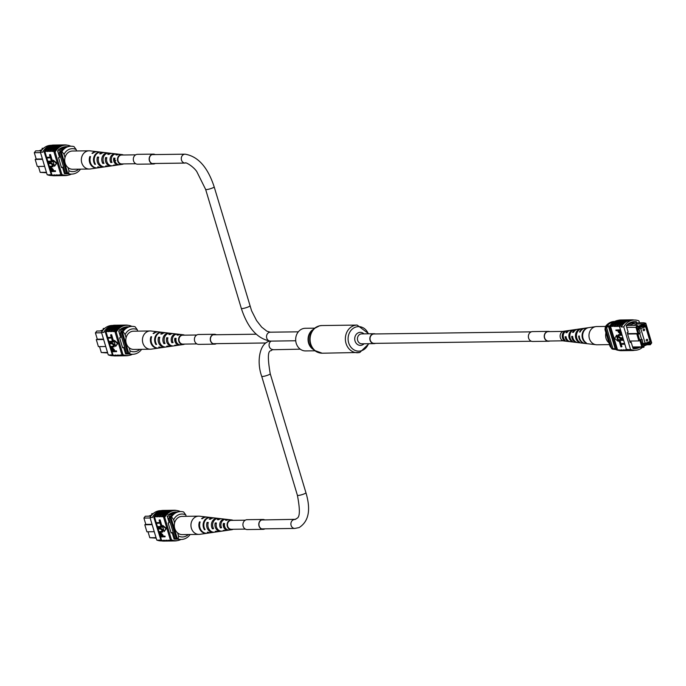 <?xml version="1.0" encoding="UTF-8"?>
<svg xmlns="http://www.w3.org/2000/svg" width="686" height="686" viewBox="0 0 686 686"><rect width="100%" height="100%" fill="white"/><g stroke="black" fill="none" stroke-linecap="round" stroke-linejoin="round"><path stroke-width="1.03" d="M646.246 340.436A0.866 0.746 89.2 0 0 647.661 339.879A0.866 0.746 89.2 0 0 646.246 340.436M643.151 330.137A0.866 0.746 89.2 0 0 644.566 329.572A0.866 0.746 89.2 0 0 643.151 330.137M640.767 328.594L645.192 343.343L650.045 341.414L645.612 326.665L640.767 328.594L638.332 328.628M645.612 326.665L642.027 326.708M645.192 343.343L642.756 343.377M627.484 333.636L637.8 333.499L635.896 327.171L637.268 325.335L637.894 326.15L637.002 327.333L638.992 333.953L637.98 334.356L639.669 339.973L640.673 339.57L642.662 346.19L643.991 346.499L643.862 347.313L632.758 347.459M643.991 346.499L643.682 345.452L650.148 342.88L650.457 343.918L651.348 342.734L645.689 323.878L643.734 322.763L645.8 323.235L651.7 342.906L650.328 344.741L646.984 344.784M643.862 347.313L641.804 346.842L639.909 340.522L638.898 340.925L636.788 333.902L627.596 334.022M632.612 346.97L641.804 346.842L642.662 346.19M643.734 322.763L636.008 322.874L636.968 324.015L644.077 323.912L644.668 324.615L644.351 323.569M644.668 324.615L638.203 327.188L637.894 326.15M649.676 340.187L650.165 341.825L643.134 344.629L642.165 339.51L641.659 339.707L639.686 333.147L640.192 332.95L639.206 329.666L638.7 329.872L638.212 328.234L645.252 325.43L645.74 327.068M646.718 330.352L648.69 336.903M627.004 324.89L631.96 322.917L630.46 322.935M635.956 322.866L628.813 325.421L636.008 322.874M615.556 348.848L613.961 348.865A13.128 11.336 89.2 0 0 615.582 349.011L615.582 349.011M613.884 321.931A13.128 11.336 89.2 0 0 607.076 325.919A14.629 12.631 89.2 0 0 605.438 327.882L611.62 348.488A14.86 12.828 89.2 0 0 613.961 348.865M609.794 325.876L607.076 325.919M629.705 341.045L638.898 340.925L639.669 339.973M637.002 327.333L626.712 327.299M606.681 327.865L612.864 348.471A14.86 12.828 89.2 0 0 615.205 348.848L608.319 325.901A14.629 12.631 89.2 0 0 606.681 327.865L605.438 327.882M612.864 348.471L611.62 348.488M650.165 341.825L648.982 341.842M637.98 334.356L636.788 333.902L638.992 333.953M638.649 329.674L639.206 329.666M641.599 339.51L642.165 339.51M629.559 325.413L637.268 325.335M628.813 325.421L626.412 325.49M631.96 322.917L632.784 323.835M635.185 322.883L632.012 322.926M637.954 326.356L644.077 323.912M633.504 325.387L636.968 324.015M650.148 342.88L649.985 343.592L643.854 346.027M650.328 344.741L650.457 343.918M640.673 339.57L639.909 340.522M645.8 323.235L645.689 323.878M611.689 348.505L609.897 346.036L604.983 329.666L605.352 326.708L606.167 326.913M615.025 349.363A13.617 11.765 89.2 0 1 612.023 348.96L612.769 348.942A13.617 11.765 89.2 0 0 615.711 349.354L615.025 349.363A13.617 11.765 89.2 0 0 615.402 349.354M614.467 321.477L614.707 321.468A13.617 11.765 89.2 0 0 614.467 321.477A13.617 11.765 89.2 0 0 605.352 326.708M614.682 321.485A13.617 11.765 89.2 0 0 606.098 326.699M628.745 320.662L627.733 321.065L628.83 320.688M627.733 321.065L627.922 320.859A14.86 12.828 -90.8 0 1 631.943 320.053L634.439 320.019A14.86 12.828 89.2 0 0 623.771 326.922L621.276 326.956A14.86 12.828 -90.8 0 1 627.922 320.859M636.865 347.716L635.853 348.119L636.951 347.742M622.802 320.302A14.86 12.828 89.2 0 0 620.436 320.962A14.86 12.828 89.2 0 0 614.159 326.416L614.081 326.159A15.083 13.025 -90.8 0 1 620.376 320.748A15.083 13.025 -90.8 0 1 624.449 319.933A15.083 13.025 -90.8 0 1 625.006 319.942M625.298 320.268A14.86 12.828 89.2 0 0 622.931 320.928A14.86 12.828 89.2 0 0 616.654 326.382L614.159 326.416M619.904 326.973L619.655 326.982A14.86 12.828 -90.8 0 1 620.024 326.33L616.654 326.382M620.298 320.336A14.86 12.828 89.2 0 0 617.94 320.997A14.86 12.828 89.2 0 0 611.663 326.45L611.586 326.193A15.083 13.025 -90.8 0 1 617.872 320.782A15.083 13.025 -90.8 0 1 621.953 319.968A15.083 13.025 -90.8 0 1 622.511 319.976M614.081 326.159L611.663 326.45M611.586 326.193L610.463 326.202A15.083 13.025 -90.8 0 1 616.748 320.799A15.083 13.025 -90.8 0 1 620.83 319.985L621.953 319.968M612.709 326.176A15.083 13.025 -90.8 0 1 618.995 320.765A15.083 13.025 -90.8 0 1 623.077 319.95L624.449 319.933M621.19 326.708A15.083 13.025 -90.8 0 1 627.862 320.645A15.083 13.025 -90.8 0 1 631.935 319.83A15.083 13.025 -90.8 0 1 634.173 320.028M619.81 326.725A15.083 13.025 -90.8 0 1 626.49 320.671A15.083 13.025 -90.8 0 1 630.563 319.848L631.935 319.83M619.072 326.09A15.083 13.025 -90.8 0 1 625.366 320.679A15.083 13.025 -90.8 0 1 629.439 319.865A15.083 13.025 -90.8 0 1 630.005 319.873M617.7 326.107A15.083 13.025 -90.8 0 1 623.994 320.696A15.083 13.025 -90.8 0 1 628.067 319.882L629.439 319.865M616.577 326.124A15.083 13.025 -90.8 0 1 622.871 320.714A15.083 13.025 -90.8 0 1 626.944 319.899A15.083 13.025 -90.8 0 1 627.501 319.908M615.205 326.142A15.083 13.025 -90.8 0 1 621.499 320.731A15.083 13.025 -90.8 0 1 625.572 319.916L626.944 319.899M623.771 326.922L630.52 349.406A14.86 12.828 89.2 0 0 635.004 350.28L632.509 350.314A14.86 12.828 -90.8 0 1 628.024 349.44L626.395 349.466L619.655 326.982M626.644 349.457L624.869 349.997A15.083 13.025 89.2 0 0 628.642 350.589L630.014 350.572A15.083 13.025 89.2 0 0 630.571 350.546M628.35 350.246A14.86 12.828 -90.8 0 1 626.164 349.714M635.004 350.28A14.86 12.828 89.2 0 0 642.516 347.33M630.52 349.406L628.084 349.706A15.083 13.025 -90.8 0 0 632.509 350.537L631.137 350.555A15.083 13.025 89.2 0 1 626.712 349.723L628.084 349.706M619.955 343.66L624.329 343.6L624.517 344.243L620.659 344.295L621.422 346.85L620.916 346.85L619.955 343.66L624.577 343.403M621.224 344.286L621.928 346.644L621.422 346.85M618.772 339.724L623.145 339.664L623.334 340.299L619.475 340.35L620.247 342.906L619.732 342.914L618.772 339.724L623.403 339.467M620.041 340.342L620.753 342.708L620.247 342.906M618.892 335.36L618.815 336.44L620.624 337.795L622.888 337.761M618.523 334.751L621.893 334.459M615.865 330.035L620.238 329.975L621.019 332.856L620.118 333.825L618.206 331.947L617.82 330.652L616.062 330.669L615.865 330.035L620.496 329.777M621.525 332.659L620.624 333.628M620.118 333.825L620.744 333.619M618.626 341.028L616.868 335.171L614.545 338.335L618.12 341.225L618.626 341.028M624.869 349.997L619.87 350.066A15.083 13.025 89.2 0 0 623.643 350.657L625.015 350.632A15.083 13.025 89.2 0 0 625.581 350.615M610.463 326.202L610.54 326.459A14.86 12.828 89.2 0 0 610.163 327.111L609.039 327.119L615.788 349.603A14.86 12.828 89.2 0 0 618.618 350.375M619.87 350.066L617.623 350.092L610.54 326.459M622.374 350.031A15.083 13.025 89.2 0 0 626.138 350.623L627.519 350.606A15.083 13.025 89.2 0 0 628.076 350.58M623.745 350.006A15.083 13.025 89.2 0 0 627.519 350.606M626.241 349.98A15.083 13.025 89.2 0 0 630.014 350.572M634.739 350.28A15.083 13.025 -90.8 0 1 632.509 350.537M621.25 350.04A15.083 13.025 89.2 0 0 625.015 350.632M639.498 322.823L638.923 320.894A14.86 12.828 89.2 0 0 634.439 320.019M627.793 320.233A14.86 12.828 89.2 0 0 619.149 326.347M610.163 327.111L616.911 349.594A14.86 12.828 89.2 0 0 617.546 349.834M616.911 349.594L615.788 349.603M618.052 320.362A14.86 12.828 89.2 0 0 609.039 327.119M636.685 322.857L636.325 321.665L633.495 321.7M630.597 322.917L633.435 322.874L633.101 321.768M636.325 321.665A14.86 12.828 89.2 0 0 634.91 321.588A14.86 12.828 89.2 0 0 626.224 325.687L628.179 332.187L627.167 332.581L630.151 342.537L631.163 342.134L630.04 342.151M631.163 342.134L633.109 348.634A14.86 12.828 89.2 0 0 634.533 348.711A14.86 12.828 89.2 0 0 639.704 347.365M633.435 322.874A14.86 12.828 89.2 0 0 632.012 322.806A14.86 12.828 89.2 0 0 629.276 323.183M636.454 347.408A14.86 12.828 -90.8 0 1 633.092 348.574M620.333 333.019L619.904 333.19L619.921 330.618L618.326 330.643L618.729 331.981L620.153 333.139M618.892 330.635L620.41 332.984M618.729 331.981L619.235 331.775M622.631 337.958L622.828 338.601L620.307 338.635L617.812 336.697L618.24 334.837L621.645 334.657L621.833 335.3L619.321 335.334L618.309 336.637L620.118 337.992L622.914 337.846M618.309 336.637L618.815 336.44M619.321 335.334L618.583 335.428M618.12 341.225L616.371 335.368M618.746 350.074A15.083 13.025 89.2 0 0 622.519 350.666A15.083 13.025 89.2 0 0 623.085 350.649M622.519 350.666L621.396 350.683A15.083 13.025 -90.8 0 1 617.623 350.092M620.864 350.349A14.86 12.828 -90.8 0 1 618.669 349.817M625.855 350.28A14.86 12.828 -90.8 0 1 623.668 349.749M623.36 350.314A14.86 12.828 -90.8 0 1 621.173 349.783M609.468 344.612L596.974 344.784A9.124 7.88 -90.8 0 1 596.091 344.732A9.124 7.88 -90.8 0 1 594.951 344.501A9.124 7.88 -90.8 0 1 589.205 333.422A9.124 7.88 -90.8 0 1 595.851 326.613A9.124 7.88 -90.8 0 1 596.726 326.545L605.549 326.425M608.936 342.854A9.124 7.88 -90.8 0 1 605.858 333.199A9.124 7.88 -90.8 0 1 605.935 332.847M573.496 329.837A6.183 5.334 89.2 0 0 568.977 334.554A6.183 5.334 89.2 0 0 571.249 341.122L572.33 341.251A6.328 5.462 -90.8 0 1 569.963 334.536A6.328 5.462 -90.8 0 1 574.594 329.674A6.328 5.462 -90.8 0 1 574.825 329.649L573.685 329.812A6.183 5.334 89.2 0 0 573.496 329.837L570.375 330.283A5.771 4.982 89.2 0 0 566.928 332.676L565.95 332.727A5.625 4.862 -90.8 0 1 569.277 330.446L563.815 331.235A4.905 4.236 89.2 0 0 560.119 335.797A4.905 4.236 89.2 0 0 563.326 340.856A4.905 4.236 89.2 0 0 563.943 340.985L569.431 341.619A5.625 4.862 -90.8 0 1 568.728 341.482A5.625 4.862 -90.8 0 1 565.084 336.757L566.061 336.706A5.771 4.982 89.2 0 0 569.809 341.602A5.771 4.982 89.2 0 0 570.529 341.748L576.806 342.486A6.594 5.694 -90.8 0 1 575.974 342.314A6.594 5.694 -90.8 0 1 571.678 336.406L572.656 336.354A6.731 5.814 89.2 0 0 577.055 342.443A6.731 5.814 89.2 0 0 577.904 342.614L584.644 343.403A7.623 6.577 -90.8 0 1 583.692 343.206A7.623 6.577 -90.8 0 1 578.701 336.029L579.267 336.003A7.7 6.654 89.2 0 0 584.309 343.274A7.7 6.654 89.2 0 0 585.269 343.472L596.091 344.732M577.355 342.52A6.594 5.694 -90.8 0 1 576.806 342.486M569.98 341.654A5.625 4.862 -90.8 0 1 569.431 341.619M588.502 327.676A8.112 7.006 89.2 0 0 588.194 327.719L585.064 328.165A7.7 6.654 89.2 0 0 580.133 331.981L579.567 332.007A7.623 6.577 -90.8 0 1 584.438 328.26A7.623 6.577 -90.8 0 1 584.755 328.225M581.436 328.714L581.351 328.731A7.143 6.174 89.2 0 0 580.845 328.774L577.715 329.229A6.731 5.814 89.2 0 0 573.522 332.324L572.544 332.376A6.594 5.694 -90.8 0 1 576.626 329.383A6.594 5.694 -90.8 0 1 577.175 329.34M569.277 330.446A5.625 4.862 -90.8 0 1 569.826 330.403M588.194 327.719A8.112 7.006 89.2 0 0 582.2 334.236A8.112 7.006 89.2 0 0 585.733 342.88L586.35 342.949A8.198 7.074 -90.8 0 1 582.757 334.228A8.198 7.074 -90.8 0 1 588.811 327.625L595.851 326.613M580.845 328.774A7.143 6.174 89.2 0 0 575.588 334.399A7.143 6.174 89.2 0 0 578.487 342.005L579.567 342.134A7.289 6.294 -90.8 0 1 576.574 334.374A7.289 6.294 -90.8 0 1 581.942 328.62L584.438 328.26M565.092 340.35A5.359 4.631 -90.8 0 1 563.352 334.742A5.359 4.631 -90.8 0 1 567.159 330.755L566.019 330.918A5.214 4.502 89.2 0 0 562.357 334.794A5.214 4.502 89.2 0 0 564.012 340.222L565.092 340.35M563.266 335.24A4.099 3.541 89.2 0 0 563.283 336.989M578.632 341.354L578.487 342.005M571.412 340.385L571.249 341.122M564.201 339.347L564.012 340.222M578.701 336.029L579.267 336.2M571.678 336.406L572.69 336.697M565.084 336.757L566.113 337.058M531.41 341.251L374.17 343.377A4.708 4.065 -90.8 0 1 370.123 339.579A4.708 4.065 -90.8 0 1 374.041 333.971L531.29 331.844M375.379 333.953A4.956 4.279 89.2 0 0 374.041 333.722A4.956 4.279 89.2 0 0 373.27 333.816A4.956 4.279 89.2 0 0 369.848 339.184A4.956 4.279 89.2 0 0 374.17 343.626A4.956 4.279 89.2 0 0 374.942 343.54A4.956 4.279 89.2 0 0 375.508 343.36M314.745 328.157L305.296 328.285A11.319 9.776 89.2 0 0 303.538 328.491A11.319 9.776 89.2 0 0 295.726 340.762A11.319 9.776 89.2 0 0 305.604 350.923L315.054 350.795M245.408 529.103L231.388 529.292A4.459 3.85 -90.8 0 1 227.529 525.596A4.459 3.85 -90.8 0 1 230.059 520.614A4.459 3.85 -90.8 0 1 231.259 520.374L245.279 520.185M135.794 163.748L121.774 163.937A4.459 3.85 -90.8 0 1 117.923 160.241A4.459 3.85 -90.8 0 1 120.444 155.268A4.459 3.85 -90.8 0 1 121.654 155.027L135.674 154.83M196.899 343.918L182.879 344.106A4.459 3.85 -90.8 0 1 179.029 340.41A4.459 3.85 -90.8 0 1 181.55 335.437A4.459 3.85 -90.8 0 1 182.759 335.197L196.779 335M66.842 146.873A3.713 0.592 -16.7 0 0 62.906 147.91A3.713 0.592 -16.7 0 0 60.822 149.102A3.713 0.592 -16.7 0 0 61.354 149.239A3.713 0.592 -16.7 0 0 63.429 148.905M62.014 148.022L61.063 148.03M42.146 149.582L42.138 148.296L43.518 148.279M41.271 150.791L35.672 150.869L34.3 152.704L36.195 159.023L35.183 159.426L37.293 166.458L44.641 166.355M40.517 152.618L34.3 152.704M57.607 150.74L61.731 150.688M58.353 149.479L62.872 149.411M59.511 149.016L65.23 146.735M65.419 146.658L67.58 146.632M64.458 173.695L67.828 173.652M42.532 159.332L35.183 159.426M42.421 158.946L36.195 159.023M38.425 166.441L40.2 172.375L46.425 172.289M67.785 173.652A14.629 12.631 -90.8 0 1 65.444 173.266L59.262 152.661A14.86 12.828 -90.8 0 1 60.9 150.697M59.262 152.661L60.505 152.644A14.86 12.828 -90.8 0 1 61.234 151.683M67.785 173.489A14.629 12.631 -90.8 0 1 66.688 173.249L60.505 152.644M65.444 173.266L66.688 173.249M40.2 172.375L46.571 172.786M42.258 149.531L39.016 150.826M66.739 146.907A3.713 0.592 -16.7 0 0 62.88 147.944A3.713 0.592 -16.7 0 0 60.831 149.111M68.008 167.564L68.96 170.745A11.148 9.621 89.2 0 0 78.693 169.185M61.92 151.452A13.617 11.765 -90.8 0 1 71.035 146.212A13.617 11.765 -90.8 0 1 74.037 146.624L76.172 149.548A11.148 9.621 89.2 0 0 64.055 154.376L61.92 151.452L61.174 151.46A13.617 11.765 -90.8 0 1 70.289 146.229A13.617 11.765 -90.8 0 1 70.658 146.229M80.519 169.159A13.617 11.765 -90.8 0 1 71.601 174.107A13.617 11.765 -90.8 0 1 68.591 173.704L67.845 173.712L61.174 151.46M68.591 173.704L68.96 170.745M64.055 154.376L65.007 157.557M71.224 174.107A13.617 11.765 -90.8 0 1 70.855 174.115A13.617 11.765 -90.8 0 1 67.845 173.712M76.172 149.548L76.6 150.971M58.833 175.342A14.86 12.828 -90.8 0 1 56.646 174.81L57.847 175.059A15.083 13.025 89.2 0 0 61.62 175.65L62.992 175.633A15.083 13.025 89.2 0 0 63.549 175.607M56.338 175.376A14.86 12.828 -90.8 0 1 54.151 174.844L55.352 175.093A15.083 13.025 89.2 0 0 59.116 175.685L60.497 175.667A15.083 13.025 89.2 0 0 61.054 175.642M61.337 175.307A14.86 12.828 -90.8 0 1 59.142 174.784L60.342 175.024A15.083 13.025 89.2 0 0 64.115 175.616L65.239 175.599A15.083 13.025 89.2 0 0 68.008 175.213M60.342 175.024L61.466 175.007A15.083 13.025 89.2 0 0 65.239 175.599M57.847 175.059L59.219 175.041A15.083 13.025 89.2 0 0 62.992 175.633M51.896 175.556L51.63 175.565A14.86 12.828 -90.8 0 1 47.145 174.69L49.709 174.921A15.083 13.025 89.2 0 0 54.125 175.753L55.497 175.736A15.083 13.025 89.2 0 0 56.063 175.71M49.709 174.921L51.081 174.904A15.083 13.025 89.2 0 0 55.497 175.736M53.842 175.41A14.86 12.828 -90.8 0 1 51.013 174.638L51.261 174.638A14.86 12.828 89.2 0 0 51.904 174.879L52.848 175.127A15.083 13.025 89.2 0 0 56.621 175.719L57.993 175.702A15.083 13.025 89.2 0 0 58.559 175.676M52.848 175.127L54.228 175.11A15.083 13.025 89.2 0 0 57.993 175.702M55.352 175.093L56.724 175.076A15.083 13.025 89.2 0 0 60.497 175.667M53.285 145.398A14.86 12.828 89.2 0 0 44.264 152.155L51.261 174.638M46.622 157.283L44.89 151.503A14.86 12.828 89.2 0 0 44.513 152.155M44.89 151.503L47.06 151.22A15.083 13.025 -90.8 0 1 57.427 144.995A15.083 13.025 -90.8 0 1 57.984 145.003M47.145 174.69L40.397 152.206A14.86 12.828 -90.8 0 1 51.064 145.303L51.33 145.303M40.397 152.206L42.892 152.172M46.399 157.377L50.258 157.326L49.486 154.77L49.992 154.564L50.507 154.556L51.459 157.754L46.588 158.012L46.399 157.377L50.198 157.128M47.583 161.313L51.441 161.261L50.67 158.706L51.176 158.509L51.69 158.5L52.642 161.69L47.771 161.956L47.583 161.313L51.381 161.064M48.089 163.019L50.601 162.985L53.105 164.914L52.668 166.784L49.272 166.955L49.083 166.321L51.596 166.286L52.608 164.974L50.798 163.62L48.277 163.654L48.595 162.814L51.107 162.779L53.611 164.717L52.899 166.664M49.083 166.321L52.522 166.055M50.404 168.559L51.296 167.59L53.208 169.468L53.602 170.763L55.36 170.737L55.549 171.38L50.678 171.637L49.898 168.756L50.79 167.787L52.702 169.665L53.096 170.968L54.854 170.943L55.043 171.577M50.901 167.658L50.395 167.856L50.901 167.658M56.878 163.079L53.294 160.19L52.788 160.387L54.546 166.244L56.878 163.079L56.372 163.277L52.788 160.387M58.276 145.329A14.86 12.828 89.2 0 0 49.632 151.443L52.05 151.152A15.083 13.025 -90.8 0 1 62.417 144.926A15.083 13.025 -90.8 0 1 62.983 144.935M49.632 151.443L49.555 151.186A15.083 13.025 -90.8 0 1 59.922 144.96A15.083 13.025 -90.8 0 1 60.488 144.969M55.78 145.363A14.86 12.828 89.2 0 0 47.137 151.477L49.555 151.186M51.904 174.879L50.927 171.637M49.941 168.362L49.521 166.955M49.306 166.226L48.535 163.654M48.312 162.925L48.02 161.947M47.806 161.227L46.837 158.012M61.466 175.007L61.388 174.75A14.86 12.828 -90.8 0 1 60.745 174.51L61.869 174.493L55.129 152.009A14.86 12.828 -90.8 0 1 65.796 145.106A14.86 12.828 -90.8 0 1 70.281 145.972L70.349 146.229M60.771 145.295A14.86 12.828 89.2 0 0 52.127 151.409L54.374 151.374A14.86 12.828 89.2 0 1 64.673 145.123L65.796 145.106M48.183 151.203A15.083 13.025 -90.8 0 1 58.55 144.978L59.922 144.96M45.688 151.237A15.083 13.025 -90.8 0 1 56.055 145.012L57.427 144.995M44.178 151.898A15.083 13.025 -90.8 0 1 54.931 145.029L53.559 145.046A15.083 13.025 89.2 0 0 42.806 151.923M54.931 145.029A15.083 13.025 -90.8 0 1 55.489 145.038M50.678 151.169A15.083 13.025 -90.8 0 1 61.045 144.943L62.417 144.926M60.745 174.51L54.005 152.026A14.86 12.828 -90.8 0 1 54.374 151.374M54.005 152.026L55.129 152.009M61.388 174.75A14.86 12.828 89.2 0 0 65.23 175.376L66.353 175.359A14.86 12.828 -90.8 0 1 61.869 174.493M71.361 174.115A14.86 12.828 -90.8 0 1 66.353 175.359M51.081 174.904L49.641 174.656M62.083 147.987A14.86 12.828 89.2 0 0 61.251 147.927M62.057 147.996L61.097 148.013M61.388 167.238L62.52 167.221L61.508 167.624L58.524 157.669L59.536 157.266L57.581 150.766M65.89 173.79A14.86 12.828 -90.8 0 1 64.467 173.721L62.52 167.221M58.936 149.471A14.86 12.828 -90.8 0 1 66.259 146.675M51.013 168.43L50.996 170.994L52.582 170.968L52.187 169.631L50.764 168.473M54.854 170.943L55.36 170.737M53.096 170.968L53.602 170.763M52.702 169.665L53.208 169.468M50.996 170.994L52.53 170.78M51.51 168.224L51.501 170.788M50.601 169.674L51.107 169.468M53.105 164.914L53.611 164.717M50.601 162.985L51.107 162.779M50.67 158.706L51.69 158.5M51.184 158.698L52.136 161.896M49.486 154.77L50.507 154.556M50.001 154.762L50.961 157.952M54.546 166.244L56.372 163.277M53.174 151.134A15.083 13.025 -90.8 0 1 63.541 144.909L64.664 144.9A15.083 13.025 89.2 0 0 54.297 151.117M67.442 145.209A15.083 13.025 89.2 0 0 64.664 144.9M97.343 151.717A8.198 7.074 89.2 0 0 97.026 151.675L89.969 150.843A9.124 7.88 89.2 0 0 89.086 150.8A9.124 7.88 89.2 0 0 82.98 154.316A9.124 7.88 89.2 0 0 84.404 167.118A9.124 7.88 89.2 0 0 89.334 169.039A9.124 7.88 89.2 0 0 90.218 168.97L97.249 167.959A8.198 7.074 89.2 0 0 97.558 167.907M89.086 150.8L72.442 151.023A9.124 7.88 89.2 0 0 65.093 157.24A9.124 7.88 89.2 0 0 67.751 167.341A9.124 7.88 89.2 0 0 72.69 169.262L89.334 169.039M114.742 160.584A4.691 4.047 89.2 0 0 114.776 158.912M114.734 160.61L115.788 160.541M111.852 153.432A6.328 5.462 89.2 0 0 111.304 153.338A6.328 5.462 89.2 0 0 107.762 154.341L108.971 154.419A6.183 5.334 -90.8 0 1 112.401 153.467L115.531 153.827A5.771 4.982 -90.8 0 1 116.08 153.93M97.026 151.675A8.198 7.074 89.2 0 0 92.001 153.338L92.696 153.381A8.112 7.006 -90.8 0 1 97.652 151.743L100.791 152.112A7.7 6.654 -90.8 0 1 101.108 152.155M104.478 152.566A7.289 6.294 89.2 0 0 103.929 152.472A7.289 6.294 89.2 0 0 99.616 153.818L100.825 153.896A7.143 6.174 -90.8 0 1 105.027 152.601L108.165 152.969A6.731 5.814 -90.8 0 1 108.714 153.064M119.218 154.299A5.359 4.631 89.2 0 0 118.669 154.196A5.359 4.631 89.2 0 0 115.917 154.873L117.135 154.95A5.214 4.502 -90.8 0 1 119.767 154.324L122.125 154.599A4.905 4.236 -90.8 0 1 123.42 155.002M123.54 163.911A4.905 4.236 -90.8 0 1 122.254 164.348A4.905 4.236 -90.8 0 1 118.035 161.905A4.905 4.236 -90.8 0 1 118.361 156.468A4.905 4.236 -90.8 0 1 122.125 154.599M103.929 152.472L101.417 152.181A7.623 6.577 89.2 0 0 95.577 155.087A7.623 6.577 89.2 0 0 95.5 164.271L94.822 164.348A7.7 6.654 -90.8 0 1 94.882 155.045A7.7 6.654 -90.8 0 1 100.791 152.112M111.304 153.338L109.263 153.098A6.594 5.694 89.2 0 0 104.203 155.611A6.594 5.694 89.2 0 0 103.989 163.319L102.806 163.457A6.731 5.814 -90.8 0 1 102.994 155.533A6.731 5.814 -90.8 0 1 108.165 152.969M118.669 154.196L116.629 153.956A5.625 4.862 89.2 0 0 112.315 156.099A5.625 4.862 89.2 0 0 111.99 162.411L110.798 162.548A5.771 4.982 -90.8 0 1 111.106 156.031A5.771 4.982 -90.8 0 1 115.531 153.827M101.314 167.358A7.7 6.654 -90.8 0 1 100.996 167.418A7.7 6.654 -90.8 0 1 97.661 166.904L98.338 166.827A7.623 6.577 89.2 0 0 101.622 167.324L104.126 166.964A7.289 6.294 89.2 0 0 104.675 166.861M108.894 166.244A6.731 5.814 -90.8 0 1 108.345 166.355A6.731 5.814 -90.8 0 1 105.644 166.003L106.827 165.866A6.594 5.694 89.2 0 0 109.443 166.201L111.466 165.901A6.328 5.462 89.2 0 0 112.015 165.789M116.234 165.18A5.771 4.982 -90.8 0 1 115.694 165.3A5.771 4.982 -90.8 0 1 113.636 165.094L114.828 164.957A5.625 4.862 89.2 0 0 116.783 165.137L118.815 164.846A5.359 4.631 89.2 0 0 119.364 164.726M100.996 167.418L97.875 167.864A8.112 7.006 -90.8 0 1 91.392 164.683A8.112 7.006 -90.8 0 1 90.535 156.605L89.84 156.562A8.198 7.074 89.2 0 0 90.698 164.734A8.198 7.074 89.2 0 0 97.249 167.959M108.345 166.355L105.215 166.809A7.143 6.174 -90.8 0 1 98.673 157.12L97.463 157.043A7.289 6.294 89.2 0 0 104.126 166.964M115.694 165.3L112.564 165.746A6.183 5.334 -90.8 0 1 106.819 157.643L105.601 157.566A6.328 5.462 89.2 0 0 111.466 165.901M122.254 164.348L119.913 164.691A5.214 4.502 -90.8 0 1 114.974 158.183L113.756 158.097A5.359 4.631 89.2 0 0 118.815 164.846M111.475 161.021A4.39 3.79 -90.8 0 1 111.441 158.217M114.862 158.912L114.656 158.903A4.176 3.602 89.2 0 0 115.531 162.29M89.84 156.562L90.381 157.051M97.463 157.043L98.45 157.934M105.601 157.566L106.63 158.492M113.756 158.097L114.656 158.903M95.208 163.774L94.822 164.348M103.535 162.368L102.806 163.457M111.578 161.381L110.798 162.548M127.948 327.042A3.713 0.592 -16.7 0 0 124.012 328.08A3.713 0.592 -16.7 0 0 121.928 329.271A3.713 0.592 -16.7 0 0 122.46 329.409A3.713 0.592 -16.7 0 0 124.535 329.074M123.111 328.191L122.168 328.2M103.252 329.752L103.234 328.465L104.624 328.448M102.377 330.961L96.777 331.038L95.405 332.873L97.301 339.193L96.289 339.596L98.398 346.627L105.747 346.524M101.622 332.787L95.405 332.873M118.712 330.909L122.837 330.858M119.458 329.64L123.977 329.58M120.607 329.186L126.327 326.905M126.524 326.828L128.676 326.802M125.564 353.865L128.934 353.813M103.637 339.501L96.289 339.596M103.517 339.107L97.301 339.193M99.521 346.61L101.305 352.544L107.522 352.458M128.882 353.813A14.629 12.631 -90.8 0 1 126.55 353.436L120.367 332.83A14.86 12.828 -90.8 0 1 121.997 330.866M120.367 332.83L121.611 332.813A14.86 12.828 -90.8 0 1 122.34 331.844M128.882 353.659A14.629 12.631 -90.8 0 1 127.793 353.419L121.611 332.813M126.55 353.436L127.793 353.419M101.305 352.544L107.676 352.956M103.363 329.7L100.122 330.995M127.845 327.076A3.713 0.592 -16.7 0 0 123.986 328.114A3.713 0.592 -16.7 0 0 121.936 329.28M129.114 347.733L130.066 350.906A11.148 9.621 89.2 0 0 139.798 349.354M123.026 331.621A13.617 11.765 -90.8 0 1 132.141 326.382A13.617 11.765 -90.8 0 1 135.142 326.793L137.277 329.717A11.148 9.621 89.2 0 0 125.152 334.545L123.026 331.621L122.271 331.63A13.617 11.765 -90.8 0 1 131.386 326.399A13.617 11.765 -90.8 0 1 131.763 326.399M141.625 349.328A13.617 11.765 -90.8 0 1 132.707 354.276A13.617 11.765 -90.8 0 1 129.697 353.865L128.951 353.882L122.271 331.63M129.697 353.865L130.066 350.906M125.152 334.545L126.104 337.726M132.329 354.276A13.617 11.765 -90.8 0 1 131.952 354.285A13.617 11.765 -90.8 0 1 128.951 353.882M137.277 329.717L137.697 331.141M119.939 355.511A14.86 12.828 -90.8 0 1 117.743 354.979L118.944 355.228A15.083 13.025 89.2 0 0 122.717 355.82L124.089 355.802A15.083 13.025 89.2 0 0 124.655 355.777M117.443 355.545A14.86 12.828 -90.8 0 1 115.248 355.014L116.449 355.262A15.083 13.025 89.2 0 0 120.221 355.854L121.594 355.837A15.083 13.025 89.2 0 0 122.159 355.811M122.434 355.477A14.86 12.828 -90.8 0 1 120.247 354.945L121.448 355.194A15.083 13.025 89.2 0 0 125.212 355.785L126.344 355.768A15.083 13.025 89.2 0 0 129.114 355.382M121.448 355.194L122.571 355.177A15.083 13.025 89.2 0 0 126.344 355.768M118.944 355.228L120.324 355.211A15.083 13.025 89.2 0 0 124.089 355.802M112.993 355.725L112.727 355.734A14.86 12.828 -90.8 0 1 108.242 354.859L110.806 355.091A15.083 13.025 89.2 0 0 115.231 355.923L116.603 355.897A15.083 13.025 89.2 0 0 117.16 355.88M110.806 355.091L112.178 355.074A15.083 13.025 89.2 0 0 116.603 355.897M114.948 355.58A14.86 12.828 -90.8 0 1 112.118 354.808L112.367 354.799A14.86 12.828 89.2 0 0 113.001 355.048L113.953 355.297A15.083 13.025 89.2 0 0 117.726 355.888L119.098 355.871A15.083 13.025 89.2 0 0 119.664 355.845M113.953 355.297L115.325 355.271A15.083 13.025 89.2 0 0 119.098 355.871M116.449 355.262L117.821 355.237A15.083 13.025 89.2 0 0 121.594 355.837M114.382 325.567A14.86 12.828 89.2 0 0 105.37 332.324L112.367 354.799M107.728 337.452L105.996 331.672A14.86 12.828 89.2 0 0 105.618 332.324M105.996 331.672L108.156 331.389A15.083 13.025 -90.8 0 1 118.532 325.164A15.083 13.025 -90.8 0 1 119.09 325.173M108.242 354.859L101.502 332.376A14.86 12.828 -90.8 0 1 112.161 325.473L112.427 325.473M101.502 332.376L103.998 332.341M107.496 337.546L111.355 337.495L110.592 334.94L111.098 334.734L111.604 334.725L112.564 337.924L107.693 338.181L107.496 337.546L111.304 337.298M108.68 341.482L112.538 341.431L111.775 338.875L112.281 338.67L112.787 338.67L113.747 341.86L108.877 342.117L108.68 341.482L112.478 341.234M109.194 343.189L111.707 343.154L114.21 345.084L113.773 346.945L110.377 347.125L110.18 346.481L112.701 346.447L113.713 345.144L111.904 343.789L109.383 343.823L109.7 342.983L112.212 342.949L114.708 344.887L113.996 346.824M110.18 346.481L113.627 346.224M111.501 348.728L112.401 347.759L114.313 349.637L114.699 350.932L116.466 350.906L116.654 351.549L111.784 351.807L111.003 348.925L111.895 347.956L113.807 349.834L114.202 351.138L115.96 351.112L116.148 351.747M112.007 347.828L111.501 348.025L112.007 347.828M117.983 343.249L114.399 340.359L113.893 340.556L115.651 346.413L117.983 343.249L117.478 343.446L113.893 340.556M119.381 325.498A14.86 12.828 89.2 0 0 110.738 331.612L113.156 331.321A15.083 13.025 -90.8 0 1 123.523 325.095A15.083 13.025 -90.8 0 1 124.08 325.104M110.738 331.612L110.66 331.355A15.083 13.025 -90.8 0 1 121.028 325.13A15.083 13.025 -90.8 0 1 121.585 325.138M116.877 325.533A14.86 12.828 89.2 0 0 108.242 331.647L110.66 331.355M113.001 355.048L112.032 351.807M111.046 348.531L110.626 347.125M110.412 346.396L109.631 343.823M109.417 343.094L109.125 342.117M108.903 341.388L107.942 338.181M122.571 355.177L122.494 354.919A14.86 12.828 -90.8 0 1 121.851 354.679L122.974 354.662L116.234 332.178A14.86 12.828 -90.8 0 1 126.893 325.275A14.86 12.828 -90.8 0 1 131.378 326.142L131.455 326.39M121.876 325.464A14.86 12.828 89.2 0 0 113.233 331.578L115.48 331.544A14.86 12.828 89.2 0 1 125.77 325.293L126.893 325.275M109.288 331.372A15.083 13.025 -90.8 0 1 119.656 325.147L121.028 325.13M106.784 331.407A15.083 13.025 -90.8 0 1 117.152 325.181L118.532 325.164M105.284 332.067A15.083 13.025 -90.8 0 1 116.028 325.198L114.656 325.215A15.083 13.025 89.2 0 0 103.912 332.093M116.028 325.198A15.083 13.025 -90.8 0 1 116.594 325.207M111.784 331.338A15.083 13.025 -90.8 0 1 122.151 325.113L123.523 325.095M121.851 354.679L115.111 332.195A14.86 12.828 -90.8 0 1 115.48 331.544M115.111 332.195L116.234 332.178M122.494 354.919A14.86 12.828 89.2 0 0 126.335 355.545L127.459 355.528A14.86 12.828 -90.8 0 1 122.974 354.662M132.458 354.285A14.86 12.828 -90.8 0 1 127.459 355.528M112.178 355.074L110.746 354.825M122.202 328.182L123.163 328.165A14.86 12.828 89.2 0 0 122.357 328.097M122.494 347.408L123.617 347.39L122.614 347.793L119.621 337.838L120.633 337.435L118.687 330.935M126.987 353.959A14.86 12.828 -90.8 0 1 125.572 353.89L123.617 347.39M120.033 329.632A14.86 12.828 -90.8 0 1 127.364 326.845M112.11 348.599L112.101 351.163L113.687 351.138L113.284 349.8L111.861 348.642M115.96 351.112L116.466 350.906M114.202 351.138L114.699 350.932M113.807 349.834L114.313 349.637M112.101 351.163L113.627 350.949M112.615 348.394L112.607 350.958M111.698 349.834L112.204 349.637M114.21 345.084L114.708 344.887M111.707 343.154L112.212 342.949M111.775 338.875L112.787 338.67M112.281 338.867L113.241 342.065M110.592 334.94L111.604 334.725M111.106 334.931L112.058 338.121M115.651 346.413L117.478 343.446M114.279 331.304A15.083 13.025 -90.8 0 1 124.646 325.078L125.77 325.07A15.083 13.025 89.2 0 0 115.402 331.287M128.548 325.378A15.083 13.025 89.2 0 0 125.77 325.07M158.449 331.887A8.198 7.074 89.2 0 0 158.132 331.835L151.074 331.012A9.124 7.88 89.2 0 0 150.191 330.969A9.124 7.88 89.2 0 0 144.077 334.485A9.124 7.88 89.2 0 0 145.501 347.288A9.124 7.88 89.2 0 0 150.44 349.208A9.124 7.88 89.2 0 0 151.323 349.14L158.355 348.128A8.198 7.074 89.2 0 0 158.663 348.068M150.191 330.969L133.547 331.192A9.124 7.88 89.2 0 0 126.198 337.401A9.124 7.88 89.2 0 0 128.857 347.51A9.124 7.88 89.2 0 0 133.796 349.431L150.44 349.208M176.036 340.762L175.848 340.779A4.691 4.047 89.2 0 0 175.873 339.081M172.949 333.602A6.328 5.462 89.2 0 0 172.4 333.507A6.328 5.462 89.2 0 0 168.867 334.511L170.077 334.588A6.183 5.334 -90.8 0 1 173.498 333.636L176.636 333.996A5.771 4.982 -90.8 0 1 177.185 334.099M158.132 331.835A8.198 7.074 89.2 0 0 153.107 333.507L153.793 333.55A8.112 7.006 -90.8 0 1 158.758 331.913L161.896 332.281A7.7 6.654 -90.8 0 1 162.213 332.324M165.583 332.736A7.289 6.294 89.2 0 0 165.034 332.641A7.289 6.294 89.2 0 0 160.721 333.988L161.93 334.065A7.143 6.174 -90.8 0 1 166.132 332.77L169.271 333.139A6.731 5.814 -90.8 0 1 169.819 333.233M180.324 334.468A5.359 4.631 89.2 0 0 179.775 334.365A5.359 4.631 89.2 0 0 177.022 335.042L178.24 335.12A5.214 4.502 -90.8 0 1 180.872 334.494L183.222 334.768A4.905 4.236 -90.8 0 1 184.525 335.171M184.645 344.08A4.905 4.236 -90.8 0 1 183.359 344.518A4.905 4.236 -90.8 0 1 179.14 342.074A4.905 4.236 -90.8 0 1 179.458 336.637A4.905 4.236 -90.8 0 1 183.222 334.768M165.034 332.641L162.522 332.35A7.623 6.577 89.2 0 0 156.682 335.257A7.623 6.577 89.2 0 0 156.605 344.441L155.919 344.518A7.7 6.654 -90.8 0 1 155.988 335.214A7.7 6.654 -90.8 0 1 161.896 332.281M172.4 333.507L170.368 333.267A6.594 5.694 89.2 0 0 165.309 335.78A6.594 5.694 89.2 0 0 165.094 343.489L163.903 343.626A6.731 5.814 -90.8 0 1 164.1 335.703A6.731 5.814 -90.8 0 1 169.271 333.139M179.775 334.365L177.734 334.125A5.625 4.862 89.2 0 0 173.421 336.269A5.625 4.862 89.2 0 0 173.086 342.58L171.894 342.717A5.771 4.982 -90.8 0 1 172.212 336.2A5.771 4.982 -90.8 0 1 176.636 333.996M162.419 347.528A7.7 6.654 -90.8 0 1 162.102 347.588A7.7 6.654 -90.8 0 1 158.758 347.073L159.435 346.996A7.623 6.577 89.2 0 0 162.728 347.493L165.232 347.133A7.289 6.294 89.2 0 0 165.772 347.022M169.991 346.413A6.731 5.814 -90.8 0 1 169.451 346.524A6.731 5.814 -90.8 0 1 166.741 346.173L167.933 346.036A6.594 5.694 89.2 0 0 170.54 346.37L172.572 346.07A6.328 5.462 89.2 0 0 173.121 345.958M177.34 345.35A5.771 4.982 -90.8 0 1 176.791 345.461A5.771 4.982 -90.8 0 1 174.733 345.264L175.925 345.127A5.625 4.862 89.2 0 0 177.888 345.307L179.921 345.015A5.359 4.631 89.2 0 0 180.461 344.895M162.102 347.588L158.981 348.034A8.112 7.006 -90.8 0 1 152.498 344.852A8.112 7.006 -90.8 0 1 151.64 336.775L150.946 336.732A8.198 7.074 89.2 0 0 151.803 344.904A8.198 7.074 89.2 0 0 158.355 348.128M169.451 346.524L166.321 346.979A7.143 6.174 -90.8 0 1 159.778 337.289L158.56 337.212A7.289 6.294 89.2 0 0 165.232 347.133M176.791 345.461L173.669 345.916A6.183 5.334 -90.8 0 1 167.916 337.812L166.707 337.735A6.328 5.462 89.2 0 0 172.572 346.07M183.359 344.518L181.01 344.852A5.214 4.502 -90.8 0 1 176.079 338.352L174.861 338.267A5.359 4.631 89.2 0 0 179.921 345.015M172.58 341.191A4.39 3.79 -90.8 0 1 172.546 338.387M175.959 339.081L175.762 339.073A4.176 3.602 89.2 0 0 176.636 342.46M150.946 336.732L151.486 337.22M158.56 337.212L159.555 338.104M166.707 337.735L167.736 338.661M174.861 338.267L175.762 339.073M156.305 343.943L155.919 344.518M164.631 342.528L163.903 343.626M172.675 341.551L171.894 342.717M176.456 512.228A3.713 0.592 -16.7 0 0 172.512 513.257A3.713 0.592 -16.7 0 0 170.437 514.457A3.713 0.592 -16.7 0 0 170.968 514.594A3.713 0.592 -16.7 0 0 173.044 514.251M171.62 513.368L170.668 513.385M151.752 514.929L151.743 513.651L153.132 513.625M150.877 516.146L145.286 516.224L143.914 518.059L145.809 524.378L144.797 524.781L146.907 531.804L154.256 531.71M150.131 517.973L143.914 518.059M167.221 516.095L171.346 516.035M167.967 514.826L172.486 514.766M169.116 514.363L174.836 512.09M175.033 512.013L177.185 511.979M174.073 539.042L177.442 538.999M152.146 524.679L144.797 524.781M152.026 524.293L145.809 524.378M148.03 531.787L149.814 537.73L156.031 537.644M177.391 538.999A14.629 12.631 -90.8 0 1 175.05 538.621L168.867 518.007A14.86 12.828 -90.8 0 1 170.505 516.052M168.867 518.007L170.119 517.999A14.86 12.828 -90.8 0 1 170.848 517.03M177.391 538.844A14.629 12.631 -90.8 0 1 176.302 538.604L170.119 517.999M175.05 538.621L176.302 538.604M149.814 537.73L156.185 538.133M151.872 514.886L148.63 516.181M176.353 512.262A3.713 0.592 -16.7 0 0 172.486 513.3A3.713 0.592 -16.7 0 0 170.445 514.466M177.623 532.911L178.574 536.092A11.148 9.621 89.2 0 0 188.307 534.54M171.534 516.807A13.617 11.765 -90.8 0 1 180.65 511.567A13.617 11.765 -90.8 0 1 183.651 511.979L185.777 514.903A11.148 9.621 89.2 0 0 173.661 519.731L171.534 516.807L170.78 516.815A13.617 11.765 -90.8 0 1 179.895 511.576A13.617 11.765 -90.8 0 1 180.272 511.585M190.125 534.514A13.617 11.765 -90.8 0 1 181.215 539.462A13.617 11.765 -90.8 0 1 178.206 539.05L177.46 539.059L170.78 516.815M178.206 539.05L178.574 536.092M173.661 519.731L174.613 522.904M180.838 539.462A13.617 11.765 -90.8 0 1 180.461 539.47A13.617 11.765 -90.8 0 1 177.46 539.059M185.777 514.903L186.206 516.318M168.447 540.688A14.86 12.828 -90.8 0 1 166.252 540.165L167.453 540.405A15.083 13.025 89.2 0 0 171.226 541.005L172.598 540.98A15.083 13.025 89.2 0 0 173.164 540.962M165.952 540.722A14.86 12.828 -90.8 0 1 163.757 540.199L164.957 540.439A15.083 13.025 89.2 0 0 168.73 541.031L170.102 541.014A15.083 13.025 89.2 0 0 170.668 540.997M170.943 540.662A14.86 12.828 -90.8 0 1 168.747 540.131L169.957 540.371A15.083 13.025 89.2 0 0 173.721 540.971L174.844 540.954A15.083 13.025 89.2 0 0 177.623 540.568M169.957 540.371L171.08 540.362A15.083 13.025 89.2 0 0 174.844 540.954M167.453 540.405L168.833 540.388A15.083 13.025 89.2 0 0 172.598 540.98M161.502 540.911L161.236 540.911A14.86 12.828 -90.8 0 1 156.751 540.045L159.315 540.268A15.083 13.025 89.2 0 0 163.74 541.1L165.112 541.082A15.083 13.025 89.2 0 0 165.669 541.065M159.315 540.268L160.687 540.251A15.083 13.025 89.2 0 0 165.112 541.082M163.457 540.757A14.86 12.828 -90.8 0 1 160.627 539.993L160.876 539.985A14.86 12.828 89.2 0 0 161.51 540.234L162.462 540.474A15.083 13.025 89.2 0 0 166.235 541.065L167.607 541.048A15.083 13.025 89.2 0 0 168.173 541.031M162.462 540.474L163.834 540.457A15.083 13.025 89.2 0 0 167.607 541.048M164.957 540.439L166.329 540.422A15.083 13.025 89.2 0 0 170.102 541.014M162.891 510.753A14.86 12.828 89.2 0 0 153.878 517.51L160.876 539.985M156.237 522.638L154.496 516.858A14.86 12.828 89.2 0 0 154.127 517.501M154.496 516.858L156.665 516.567A15.083 13.025 -90.8 0 1 167.032 510.35A15.083 13.025 -90.8 0 1 167.598 510.35M156.751 540.045L150.011 517.561A14.86 12.828 -90.8 0 1 160.67 510.658L160.936 510.65M150.011 517.561L152.506 517.527M156.005 522.723L159.864 522.672L159.101 520.117L159.606 519.919L160.112 519.911L161.073 523.101L156.202 523.367L156.005 522.723L159.812 522.483M157.188 526.668L161.047 526.616L160.284 524.061L160.79 523.855L161.296 523.847L162.256 527.045L157.377 527.302L157.188 526.668L160.987 526.419M157.703 528.366L160.215 528.331L162.711 530.269L162.282 532.13L158.886 532.31L158.689 531.667L161.21 531.633L162.222 530.321L160.413 528.975L157.891 529.009L158.209 528.169L160.721 528.134L163.217 530.072L162.505 532.01M158.689 531.667L162.136 531.401M160.01 533.905L160.91 532.936L162.822 534.814L163.208 536.118L164.966 536.092L165.163 536.735L160.284 536.992L159.504 534.111L160.404 533.142L162.316 535.02L162.702 536.315L164.469 536.289L164.657 536.932M160.515 533.013L160.01 533.211L160.515 533.013M166.484 528.426L162.908 525.536L162.402 525.742L164.16 531.59L166.484 528.426L165.986 528.632L162.402 525.742M167.881 510.684A14.86 12.828 89.2 0 0 159.246 516.798L161.664 516.498A15.083 13.025 -90.8 0 1 172.032 510.281A15.083 13.025 -90.8 0 1 172.589 510.29M159.246 516.798L159.169 516.532A15.083 13.025 -90.8 0 1 169.536 510.315A15.083 13.025 -90.8 0 1 170.094 510.324M165.386 510.718A14.86 12.828 89.2 0 0 156.742 516.824L159.169 516.532M161.51 540.234L160.541 536.984M159.555 533.708L159.135 532.302M158.912 531.581L158.14 529M157.926 528.28L157.634 527.302M157.411 526.574L156.451 523.358M171.08 540.362L170.994 540.105A14.86 12.828 -90.8 0 1 170.36 539.856L171.483 539.839L164.734 517.364A14.86 12.828 -90.8 0 1 175.402 510.453A14.86 12.828 -90.8 0 1 179.886 511.327L179.964 511.576M170.385 510.65A14.86 12.828 89.2 0 0 161.742 516.764L163.988 516.73A14.86 12.828 89.2 0 1 174.278 510.47L175.402 510.453M157.789 516.558A15.083 13.025 -90.8 0 1 168.156 510.333L169.536 510.315M155.293 516.584A15.083 13.025 -90.8 0 1 165.66 510.367L167.032 510.35M153.793 517.253A15.083 13.025 -90.8 0 1 164.537 510.384L163.165 510.401A15.083 13.025 89.2 0 0 152.412 517.27M164.537 510.384A15.083 13.025 -90.8 0 1 165.103 510.384M160.292 516.524A15.083 13.025 -90.8 0 1 170.66 510.298L172.032 510.281M170.36 539.856L163.611 517.373A14.86 12.828 -90.8 0 1 163.988 516.73M163.611 517.373L164.734 517.364M170.994 540.105A14.86 12.828 89.2 0 0 174.844 540.731L175.968 540.714A14.86 12.828 -90.8 0 1 171.483 539.839M180.967 539.462A14.86 12.828 -90.8 0 1 175.968 540.714M160.687 540.251L159.246 540.011M171.697 513.342A14.86 12.828 89.2 0 0 170.865 513.282M171.672 513.351L170.711 513.368M171.003 532.585L172.126 532.576L171.123 532.979L168.13 523.024L169.142 522.621L167.195 516.121M175.496 539.145A14.86 12.828 -90.8 0 1 174.081 539.076L172.126 532.576M168.542 514.817A14.86 12.828 -90.8 0 1 175.873 512.03M160.618 533.777L160.61 536.349L162.196 536.323L161.793 534.986L160.37 533.828M164.469 536.289L164.966 536.092M162.702 536.315L163.208 536.118M162.316 535.02L162.822 534.814M160.61 536.349L162.136 536.126M161.124 533.579L161.116 536.143M160.207 535.02L160.713 534.823M162.711 530.269L163.217 530.072M160.215 528.331L160.721 528.134M160.284 524.061L161.296 523.847M160.79 524.053L161.75 527.242M159.101 520.117L160.112 519.911M159.606 520.108L160.567 523.307M164.16 531.59L165.986 528.632M162.788 516.489A15.083 13.025 -90.8 0 1 173.155 510.264L174.278 510.247A15.083 13.025 89.2 0 0 163.911 516.472M177.057 510.555A15.083 13.025 89.2 0 0 174.278 510.247M206.958 517.064A8.198 7.074 89.2 0 0 206.64 517.021L199.583 516.198A9.124 7.88 89.2 0 0 198.7 516.155A9.124 7.88 89.2 0 0 192.586 519.671A9.124 7.88 89.2 0 0 194.009 532.473A9.124 7.88 89.2 0 0 198.949 534.394A9.124 7.88 89.2 0 0 199.832 534.325L206.863 533.305A8.198 7.074 89.2 0 0 207.172 533.254M198.7 516.155L182.056 516.378A9.124 7.88 89.2 0 0 174.698 522.586A9.124 7.88 89.2 0 0 177.365 532.696A9.124 7.88 89.2 0 0 182.304 534.617L198.949 534.394M224.545 525.948L224.356 525.956A4.691 4.047 89.2 0 0 224.382 524.267M221.458 518.788A6.328 5.462 89.2 0 0 220.909 518.685A6.328 5.462 89.2 0 0 217.368 519.688L218.585 519.774A6.183 5.334 -90.8 0 1 222.007 518.813L225.145 519.182A5.771 4.982 -90.8 0 1 225.694 519.285M206.64 517.021A8.198 7.074 89.2 0 0 201.607 518.685L202.301 518.736A8.112 7.006 -90.8 0 1 207.266 517.098L210.405 517.458A7.7 6.654 -90.8 0 1 210.713 517.51M214.092 517.921A7.289 6.294 89.2 0 0 213.543 517.827A7.289 6.294 89.2 0 0 209.23 519.173L210.439 519.251A7.143 6.174 -90.8 0 1 214.641 517.956L217.771 518.324A6.731 5.814 -90.8 0 1 218.32 518.419M228.832 519.654A5.359 4.631 89.2 0 0 228.284 519.551A5.359 4.631 89.2 0 0 225.531 520.228L226.749 520.305A5.214 4.502 -90.8 0 1 229.381 519.679L231.731 519.954A4.905 4.236 -90.8 0 1 233.034 520.348M233.154 529.266A4.905 4.236 -90.8 0 1 231.868 529.703A4.905 4.236 -90.8 0 1 227.649 527.26A4.905 4.236 -90.8 0 1 227.966 521.823A4.905 4.236 -90.8 0 1 231.731 519.954M213.543 517.827L211.031 517.536A7.623 6.577 89.2 0 0 205.191 520.434A7.623 6.577 89.2 0 0 205.105 529.626L204.428 529.703A7.7 6.654 -90.8 0 1 204.497 520.391A7.7 6.654 -90.8 0 1 210.405 517.458M220.909 518.685L218.868 518.453A6.594 5.694 89.2 0 0 213.818 520.957A6.594 5.694 89.2 0 0 213.603 528.674L212.411 528.803A6.731 5.814 -90.8 0 1 212.609 520.888A6.731 5.814 -90.8 0 1 217.771 518.324M228.284 519.551L226.243 519.311A5.625 4.862 89.2 0 0 221.93 521.454A5.625 4.862 89.2 0 0 221.595 527.757L220.403 527.894A5.771 4.982 -90.8 0 1 220.72 521.377A5.771 4.982 -90.8 0 1 225.145 519.182M210.919 532.713A7.7 6.654 -90.8 0 1 210.611 532.765A7.7 6.654 -90.8 0 1 207.266 532.25L207.944 532.173A7.623 6.577 89.2 0 0 211.237 532.679L213.74 532.319A7.289 6.294 89.2 0 0 214.281 532.207M218.5 531.599A6.731 5.814 -90.8 0 1 217.959 531.71A6.731 5.814 -90.8 0 1 215.25 531.358L216.442 531.221A6.594 5.694 89.2 0 0 219.048 531.547L221.081 531.256A6.328 5.462 89.2 0 0 221.629 531.144M225.848 530.535A5.771 4.982 -90.8 0 1 225.3 530.647A5.771 4.982 -90.8 0 1 223.242 530.45L224.433 530.312A5.625 4.862 89.2 0 0 226.397 530.492L228.429 530.201A5.359 4.631 89.2 0 0 228.97 530.081M210.611 532.765L207.489 533.219A8.112 7.006 -90.8 0 1 201.007 530.038A8.112 7.006 -90.8 0 1 200.149 521.96L199.454 521.917A8.198 7.074 89.2 0 0 200.312 530.089A8.198 7.074 89.2 0 0 206.863 533.305M217.959 531.71L214.829 532.156A7.143 6.174 -90.8 0 1 208.278 522.475L207.069 522.398A7.289 6.294 89.2 0 0 213.74 532.319M225.3 530.647L222.178 531.101A6.183 5.334 -90.8 0 1 216.424 522.998L215.215 522.921A6.328 5.462 89.2 0 0 221.081 531.256M231.868 529.703L229.518 530.038A5.214 4.502 -90.8 0 1 224.588 523.529L223.37 523.452A5.359 4.631 89.2 0 0 228.429 530.201M221.089 526.368A4.39 3.79 -90.8 0 1 221.046 523.572M224.468 524.267L224.271 524.258A4.176 3.602 89.2 0 0 225.145 527.637M199.454 521.917L199.995 522.406M207.069 522.398L208.055 523.289M215.215 522.921L216.244 523.838M223.37 523.452L224.271 524.258M204.814 529.129L204.428 529.703M213.14 527.714L212.411 528.803M221.184 526.728L220.403 527.894M548.989 331.604A4.751 4.099 89.2 0 0 548.431 331.57A4.751 4.099 89.2 0 0 547.694 331.655A4.751 4.099 89.2 0 0 544.418 336.8A4.751 4.099 89.2 0 0 548.56 341.062A4.751 4.099 89.2 0 0 549.117 341.011M549.726 331.595A4.939 4.262 89.2 0 0 548.431 331.381A4.939 4.262 89.2 0 0 547.66 331.467A4.939 4.262 89.2 0 0 544.255 336.817A4.939 4.262 89.2 0 0 548.56 341.251A4.939 4.262 89.2 0 0 549.332 341.165A4.939 4.262 89.2 0 0 549.855 341.002M548.431 331.381L532.576 331.595A4.939 4.262 89.2 0 0 531.813 331.681A4.939 4.262 89.2 0 0 528.4 337.032A4.939 4.262 89.2 0 0 532.713 341.465L548.56 341.251M154.899 163.491A4.751 4.099 -90.8 0 1 153.484 163.8A4.751 4.099 -90.8 0 1 149.84 161.347A4.751 4.099 -90.8 0 1 153.355 154.307A4.751 4.099 -90.8 0 1 154.779 154.573M155.319 163.482A4.939 4.262 -90.8 0 1 153.484 163.988L137.637 164.203A4.939 4.262 -90.8 0 1 133.847 161.656A4.939 4.262 -90.8 0 1 137.5 154.333L153.355 154.118A4.939 4.262 -90.8 0 1 155.19 154.573M153.484 163.988A4.939 4.262 -90.8 0 1 149.694 161.442A4.939 4.262 -90.8 0 1 153.355 154.118M215.996 343.66A4.751 4.099 -90.8 0 1 214.589 343.969A4.751 4.099 -90.8 0 1 211.185 341.971A4.751 4.099 -90.8 0 1 210.859 337.066A4.751 4.099 -90.8 0 1 214.461 334.468A4.751 4.099 -90.8 0 1 215.876 334.742M216.416 343.652A4.939 4.262 -90.8 0 1 214.589 344.158L198.734 344.372A4.939 4.262 -90.8 0 1 195.201 342.297A4.939 4.262 -90.8 0 1 194.858 337.195A4.939 4.262 -90.8 0 1 198.606 334.494L214.452 334.279A4.939 4.262 -90.8 0 1 216.296 334.742M214.589 344.158A4.939 4.262 -90.8 0 1 211.056 342.082A4.939 4.262 -90.8 0 1 210.713 336.98A4.939 4.262 -90.8 0 1 214.452 334.279M264.504 528.837A4.751 4.099 -90.8 0 1 263.098 529.155A4.751 4.099 -90.8 0 1 260.354 527.988A4.751 4.099 -90.8 0 1 259.179 522.766A4.751 4.099 -90.8 0 1 262.97 519.654A4.751 4.099 -90.8 0 1 264.384 519.928M264.925 528.837A4.939 4.262 -90.8 0 1 263.098 529.343L247.243 529.558A4.939 4.262 -90.8 0 1 244.388 528.34A4.939 4.262 -90.8 0 1 243.17 522.912A4.939 4.262 -90.8 0 1 247.114 519.679L262.961 519.465A4.939 4.262 -90.8 0 1 264.805 519.919M263.098 529.343A4.939 4.262 -90.8 0 1 260.243 528.126A4.939 4.262 -90.8 0 1 259.025 522.698A4.939 4.262 -90.8 0 1 262.961 519.465M620.118 337.992L620.624 337.795M619.132 334.691L619.63 334.494M374.041 333.722L361.659 333.893A4.956 4.279 89.2 0 0 360.887 333.979A4.956 4.279 89.2 0 0 357.466 339.347A4.956 4.279 89.2 0 0 361.788 343.797L374.17 343.626M363.949 333.859A6.526 5.634 89.2 0 0 359.25 332.461A6.526 5.634 89.2 0 0 354.825 340.11A6.526 5.634 89.2 0 0 361.453 345.264A6.526 5.634 89.2 0 0 364.086 343.763M368.305 333.799A12.262 10.59 89.2 0 0 356.609 326.845A12.262 10.59 89.2 0 0 348.291 341.234A12.262 10.59 89.2 0 0 360.75 350.923A12.262 10.59 89.2 0 0 368.433 343.703M318.167 326.27A13.669 11.799 89.2 0 0 314.36 328.483L319.53 325.816L321.837 325.541L357.123 325.07A13.84 11.954 89.2 0 0 354.971 325.318A13.84 11.954 89.2 0 0 345.427 340.316A13.84 11.954 89.2 0 0 357.492 352.741A13.84 11.954 89.2 0 0 359.644 352.484M321.837 325.541A13.84 11.954 89.2 0 0 319.693 325.799A13.84 11.954 89.2 0 0 310.141 340.796A13.84 11.954 89.2 0 0 322.214 353.213L359.807 352.467L368.931 343.695M313.399 329.323A11.319 9.776 89.2 0 0 308.057 339.57A11.319 9.776 89.2 0 0 313.674 349.663M322.214 353.213L314.651 350.477A13.669 11.799 89.2 0 1 314.36 328.483L312.336 330.258A11.499 9.93 89.2 0 0 312.584 348.762L314.651 350.477A13.669 11.799 89.2 0 0 318.518 352.595M300.254 349.174L271.845 349.749C272.008 352.69 265.208 344.672 270.241 373.759L305.939 492.737A4.459 0.703 163.3 0 1 303.915 493.989A4.459 0.703 163.3 0 1 297.398 495.301C302.552 522.106 295.872 517.15 295.803 519.311L261.555 519.962M305.939 492.737C311.032 509.835 308.751 521.446 299.096 527.594L294.8 528.434A4.459 3.85 -90.8 0 1 290.95 524.73A4.459 3.85 -90.8 0 1 293.471 519.756A4.459 3.85 -90.8 0 1 294.68 519.516M272.968 349.543A4.459 3.85 -90.8 0 1 269.169 346.138A4.459 3.85 -90.8 0 1 271.167 341.105M270.241 373.759A4.459 0.703 163.3 0 1 268.226 375.01A4.459 0.703 163.3 0 1 261.709 376.322L297.398 495.301M295.726 340.77L270.438 341.114C257.43 338.91 247.732 328.011 241.326 308.408L205.637 189.43A4.459 0.703 -16.7 0 0 212.154 188.118A4.459 0.703 -16.7 0 0 214.178 186.875C207.772 167.273 198.074 156.365 185.066 154.17L151.949 154.616M205.637 189.43L196.822 171.663C193.461 166.475 185.169 161.613 185.186 163.079A4.459 3.85 -90.8 0 1 181.336 159.384A4.459 3.85 -90.8 0 1 183.865 154.41A4.459 3.85 -90.8 0 1 185.066 154.17M270.438 341.114A4.459 3.85 -90.8 0 1 266.588 337.418A4.459 3.85 -90.8 0 1 269.109 332.436A4.459 3.85 -90.8 0 1 270.318 332.195L266.923 331.218L261.666 327.111L256.564 320.568L251.573 310.749L214.178 186.875M241.326 308.408A4.459 0.703 -16.7 0 0 247.843 307.096A4.459 0.703 -16.7 0 0 249.867 305.845M618.746 334.631L618.24 334.837M574.594 329.674L576.626 329.383M548.003 341.028L563.215 340.822M547.874 331.621L563.086 331.415M357.123 325.07L368.802 333.79M269.632 341.096L268.543 341.465C259.214 344.483 256.641 362.474 261.709 376.322M294.8 528.434L261.675 528.88M298.324 331.818L270.318 332.195M185.186 163.079L152.069 163.525M213.046 334.785L256.144 334.202M213.166 343.695L265.842 342.983M65.865 173.85L68.231 173.815M71.035 146.212L70.289 146.229M71.601 174.107L70.855 174.115M53.174 166.578L52.668 166.784M126.961 354.01L129.337 353.985M132.141 326.382L131.386 326.399M132.707 354.276L131.952 354.285M114.279 346.747L113.773 346.945M175.47 539.196L177.846 539.162M180.65 511.567L179.895 511.576M181.215 539.462L180.461 539.47M162.788 531.933L162.282 532.13"/></g></svg>
